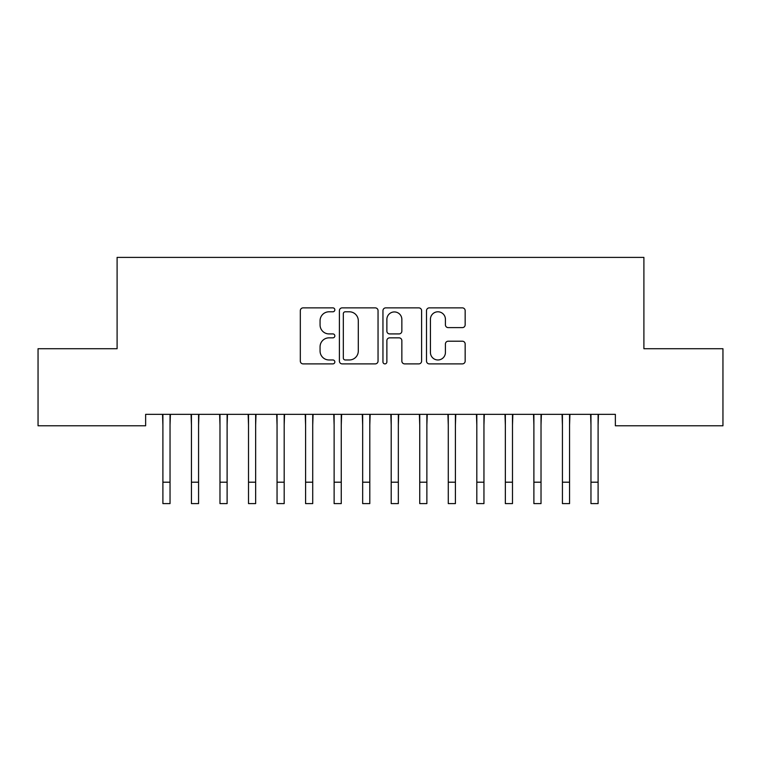 <?xml version="1.0" encoding="UTF-8"?>
<svg xmlns="http://www.w3.org/2000/svg" width="761" height="761" viewBox="0 0 761 761"><rect width="100%" height="100%" fill="white"/><g stroke="black" fill="none" stroke-linecap="round" stroke-linejoin="round"><path stroke-width="1.14" d="M334.84 309.832A1.96 1.96 0 0 0 332.88 307.872L303.116 307.872A2.797 2.797 0 0 0 300.319 310.669L300.319 361.095A2.797 2.797 0 0 0 303.116 363.891L332.88 363.891A1.96 1.96 0 0 0 334.84 361.932A1.96 1.96 0 0 0 332.88 359.972L329.028 359.972A8.961 8.961 0 0 1 320.067 351.011L320.067 346.807A8.961 8.961 0 0 1 329.028 337.846L332.88 337.846A1.96 1.96 0 0 0 334.84 335.877A1.96 1.96 0 0 0 332.88 333.917L329.028 333.917A8.961 8.961 0 0 1 320.067 324.957L320.067 320.752A8.961 8.961 0 0 1 329.028 311.791L332.88 311.791A1.96 1.96 0 0 0 334.84 309.832M462.365 327.62A2.797 2.797 0 0 0 465.161 324.814L465.161 310.669A2.797 2.797 0 0 0 462.365 307.872L429.309 307.872A2.797 2.797 0 0 0 426.512 310.669L426.512 361.095A2.797 2.797 0 0 0 429.309 363.891L462.365 363.891A2.797 2.797 0 0 0 465.161 361.095L465.161 344.001A2.797 2.797 0 0 0 462.365 341.204L448.219 341.204A2.797 2.797 0 0 0 445.413 344.001L445.413 352.476A7.496 7.496 0 0 1 437.927 359.972A7.496 7.496 0 0 1 430.431 352.476L430.431 319.287A7.496 7.496 0 0 1 437.927 311.791A7.496 7.496 0 0 1 445.413 319.287L445.413 324.814A2.797 2.797 0 0 0 448.219 327.62L462.365 327.62M615.364 414.355L145.636 414.355L145.636 425.77L38.05 425.77L38.05 348.719L117.099 348.719L117.099 257.399L643.901 257.399L643.901 348.719L722.95 348.719L722.95 425.77L615.364 425.77L615.364 414.355M378.046 310.669A2.797 2.797 0 0 0 375.249 307.872L342.193 307.872A2.797 2.797 0 0 0 339.396 310.669L339.396 361.095A2.797 2.797 0 0 0 342.193 363.891L375.249 363.891A2.797 2.797 0 0 0 378.046 361.095L378.046 310.669M385.751 307.872L418.807 307.872A2.797 2.797 0 0 1 421.604 310.669L421.604 361.095A2.797 2.797 0 0 1 418.807 363.891L404.662 363.891A2.797 2.797 0 0 1 401.856 361.095L401.856 340.643A2.797 2.797 0 0 0 399.059 337.846L389.67 337.846A2.797 2.797 0 0 0 386.873 340.643L386.873 361.932A1.96 1.96 0 0 1 384.914 363.891A1.96 1.96 0 0 1 382.954 361.932L382.954 310.669A2.797 2.797 0 0 1 385.751 307.872M345.275 311.791A1.96 1.96 0 0 0 343.316 313.751L343.316 358.012A1.96 1.96 0 0 0 345.275 359.972L349.337 359.972A8.961 8.961 0 0 0 358.298 351.011L358.298 320.752A8.961 8.961 0 0 0 349.337 311.791L345.275 311.791M401.856 319.42A7.496 7.496 0 0 0 394.369 311.934A7.496 7.496 0 0 0 386.873 319.42L386.873 331.121A2.797 2.797 0 0 0 389.67 333.917L399.059 333.917A2.797 2.797 0 0 0 401.856 331.121L401.856 319.42M170.036 425.114L170.397 414.355M162.902 425.114L162.54 414.355M162.902 503.601L170.036 503.601L162.902 503.601L162.902 415.259M170.036 503.601L170.036 415.259M198.573 425.114L198.935 414.355M191.439 425.114L191.078 414.355M227.111 425.114L227.472 414.355M219.977 425.114L219.615 414.355M191.439 503.601L198.573 503.601L191.439 503.601L191.439 415.259M198.573 503.601L198.573 415.259M219.977 503.601L227.111 503.601L219.977 503.601L219.977 415.259M227.111 503.601L227.111 415.259M255.648 425.114L256.01 414.355M248.514 425.114L248.153 414.355M284.186 425.114L284.547 414.355M277.052 425.114L276.69 414.355M248.514 503.601L255.648 503.601L248.514 503.601L248.514 415.259M255.648 503.601L255.648 415.259M277.052 503.601L284.186 503.601L277.052 503.601L277.052 415.259M284.186 503.601L284.186 415.259M312.723 425.114L313.085 414.355M305.589 425.114L305.228 414.355M305.589 503.601L312.723 503.601L305.589 503.601L305.589 415.259M312.723 503.601L312.723 415.259M341.261 425.114L341.622 414.355M334.127 425.114L333.765 414.355M334.127 503.601L341.261 503.601L334.127 503.601L334.127 415.259M341.261 503.601L341.261 415.259M369.798 425.114L370.16 414.355M362.664 425.114L362.303 414.355M362.664 503.601L369.798 503.601L362.664 503.601L362.664 415.259M369.798 503.601L369.798 415.259M398.336 425.114L398.697 414.355M391.202 425.114L390.84 414.355M391.202 503.601L398.336 503.601L391.202 503.601L391.202 415.259M398.336 503.601L398.336 415.259M426.873 425.114L427.235 414.355M419.739 425.114L419.378 414.355M419.739 503.601L426.873 503.601L419.739 503.601L419.739 415.259M426.873 503.601L426.873 415.259M455.411 425.114L455.772 414.355M448.277 425.114L447.915 414.355M448.277 503.601L455.411 503.601L448.277 503.601L448.277 415.259M455.411 503.601L455.411 415.259M483.948 425.114L484.31 414.355M476.814 425.114L476.453 414.355M476.814 503.601L483.948 503.601L476.814 503.601L476.814 415.259M483.948 503.601L483.948 415.259M512.486 425.114L512.847 414.355M505.352 425.114L504.99 414.355M505.352 503.601L512.486 503.601L505.352 503.601L505.352 415.259M512.486 503.601L512.486 415.259M541.023 425.114L541.385 414.355M533.889 425.114L533.528 414.355M533.889 503.601L541.023 503.601L533.889 503.601L533.889 415.259M541.023 503.601L541.023 415.259M569.561 425.114L569.922 414.355M562.427 425.114L562.065 414.355M562.427 503.601L569.561 503.601L562.427 503.601L562.427 415.259M569.561 503.601L569.561 415.259M598.098 425.114L598.46 414.355M590.964 425.114L590.603 414.355M590.964 503.601L598.098 503.601L590.964 503.601L590.964 415.259M598.098 503.601L598.098 415.259M162.902 482.198L170.036 482.198M191.439 482.198L198.573 482.198M219.977 482.198L227.111 482.198M248.514 482.198L255.648 482.198M277.052 482.198L284.186 482.198M305.589 482.198L312.723 482.198M334.127 482.198L341.261 482.198M362.664 482.198L369.798 482.198M391.202 482.198L398.336 482.198M419.739 482.198L426.873 482.198M448.277 482.198L455.411 482.198M476.814 482.198L483.948 482.198M505.352 482.198L512.486 482.198M533.889 482.198L541.023 482.198M562.427 482.198L569.561 482.198M590.964 482.198L598.098 482.198"/></g></svg>
